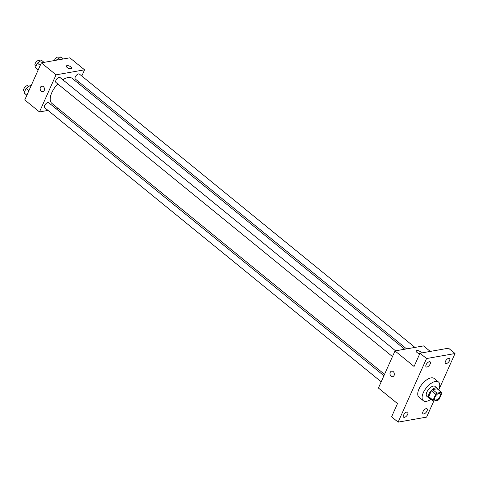 <?xml version="1.0" encoding="UTF-8"?>
<svg xmlns="http://www.w3.org/2000/svg" width="479" height="479" viewBox="0 0 479 479"><rect width="100%" height="100%" fill="white"/><g stroke="black" fill="none" stroke-linecap="round" stroke-linejoin="round"><path stroke-width="0.72" d="M435.992 400.019A4.012 1.934 -50.8 0 1 434.938 399.815A4.012 1.934 -50.8 0 1 435.974 395.486A4.012 1.934 -50.8 0 1 440.009 393.594A4.012 1.934 -50.8 0 1 439.566 397.109A4.012 1.934 -50.8 0 1 435.992 400.019M439.201 399.139L441.854 393.205A6.005 2.898 -50.8 0 0 441.53 392.331L436.974 393.133A6.005 2.898 -50.8 0 0 435.746 394.277L433.094 400.21A6.005 2.898 -50.8 0 0 433.417 401.085L437.98 400.282A6.005 2.898 -50.8 0 0 439.201 399.139M435.746 394.277L431.387 390.726L428.735 396.66L433.094 400.21M428.735 396.66A6.005 2.898 -50.8 0 0 429.058 397.534L433.417 401.085M431.387 390.726A6.005 2.898 -50.8 0 1 432.615 389.583L436.974 393.133M441.53 392.331L437.171 388.78L432.615 389.583M437.77 389.271A6.419 3.096 129.2 0 0 437.171 388.182A6.419 3.096 129.2 0 0 429.04 393.876A6.419 3.096 129.2 0 0 429.058 398.133A6.419 3.096 129.2 0 0 430.25 398.504M429.058 398.133L426.879 396.361A6.419 3.096 -50.8 0 1 426.861 392.097A6.419 3.096 -50.8 0 1 434.992 386.403L437.171 388.182M431.088 399.187A12.035 5.808 -50.8 0 1 426.49 401.318A12.035 5.808 -50.8 0 1 423.334 400.713A12.035 5.808 -50.8 0 1 426.436 387.715A12.035 5.808 -50.8 0 1 438.536 382.05A12.035 5.808 -50.8 0 1 438.608 389.948M423.334 400.713L418.975 397.163A12.035 5.808 -50.8 0 1 422.071 384.164A12.035 5.808 -50.8 0 1 434.178 378.5L438.536 382.05M449.559 360.591A3.209 1.551 -50.8 0 1 445.5 363.441A3.209 1.551 -50.8 0 1 446.326 359.974A3.209 1.551 -50.8 0 1 449.553 358.466A3.209 1.551 -50.8 0 1 449.559 360.591M427.046 410.934A3.209 1.551 -50.8 0 1 422.981 413.784A3.209 1.551 -50.8 0 1 423.807 410.317A3.209 1.551 -50.8 0 1 427.034 408.803A3.209 1.551 -50.8 0 1 427.046 410.934M407.659 414.347A3.209 1.551 -50.8 0 1 403.599 417.197A3.209 1.551 -50.8 0 1 404.426 413.73A3.209 1.551 -50.8 0 1 407.653 412.221A3.209 1.551 -50.8 0 1 407.659 414.347M430.178 364.01A3.209 1.551 -50.8 0 1 426.118 366.854A3.209 1.551 -50.8 0 1 426.945 363.387A3.209 1.551 -50.8 0 1 430.172 361.879A3.209 1.551 -50.8 0 1 430.178 364.01M438.716 390.038L455.05 353.526L426.544 358.543L398.103 422.137L426.603 417.113L433.806 401.013M430.268 351.412L423.514 345.91L395.007 350.927L378.416 388.026L397.486 403.558L391.565 416.808L398.103 422.137M455.05 353.526L448.512 348.197L420.005 353.221L426.544 358.543M420.005 353.221L414.084 366.465L395.007 350.927M392.648 376.68A2.808 2.15 80 0 1 391.127 376.237A2.808 2.15 80 0 1 390.008 373.285A2.808 2.15 80 0 1 391.672 371.147A2.808 2.15 80 0 1 394.277 373.542A2.808 2.15 80 0 1 392.648 376.68A2.808 2.15 80 0 1 391.121 376.237A2.808 2.15 80 0 1 390.014 373.285A2.808 2.15 80 0 1 391.678 371.147M419.796 353.688A2.808 1.198 -155.9 0 1 417.143 352.568A2.808 1.198 -155.9 0 1 416.215 350.993A2.808 1.198 -155.9 0 1 418.939 350.909A2.808 1.198 -155.9 0 1 421.388 352.975M416.215 350.999A2.808 1.198 -155.9 0 1 418.939 350.915A2.808 1.198 -155.9 0 1 421.382 352.975M384.529 374.356L51.84 103.356A16.112 7.772 -50.8 0 1 57.773 83.945M62.797 79.753A16.112 7.772 -50.8 0 1 72.191 78.376L404.695 349.227M392.475 356.586L55.941 82.448A3.209 1.551 -50.8 0 1 56.767 78.981A3.209 1.551 -50.8 0 1 59.995 77.472L395.576 350.832M381.194 381.811L44.655 107.673A3.209 1.551 -50.8 0 1 45.481 104.206A3.209 1.551 -50.8 0 1 48.714 102.698L383.907 375.746M406.599 348.892L75.323 79.035A3.209 1.551 -50.8 0 1 76.149 75.568A3.209 1.551 -50.8 0 1 79.376 74.059L414.958 347.419M81.789 76.023L84.567 69.808L56.061 74.832L39.47 111.924L48.026 110.415M56.384 108.943L58.288 108.607M78.454 83.472L79.071 82.089M84.567 69.808L69.85 57.821L41.35 62.845L56.061 74.832M41.35 62.845L24.758 99.937L39.47 111.924M42.805 91.705A2.808 2.15 80 0 1 41.278 91.255A2.808 2.15 80 0 1 40.164 88.304A2.808 2.15 80 0 1 41.829 86.172A2.808 2.15 80 0 1 44.433 88.567A2.808 2.15 80 0 1 42.805 91.705A2.808 2.15 80 0 1 41.278 91.255A2.808 2.15 80 0 1 40.164 88.304A2.808 2.15 80 0 1 41.829 86.172M70.844 68.719A2.808 1.198 -155.9 0 1 67.755 67.898A2.808 1.198 -155.9 0 1 66.371 66.018A2.808 1.198 -155.9 0 1 69.425 66.066A2.808 1.198 -155.9 0 1 71.503 68.311A2.808 1.198 -155.9 0 1 70.844 68.719M66.371 66.018A2.808 1.198 -155.9 0 1 69.425 66.072A2.808 1.198 -155.9 0 1 71.497 68.311M63.438 58.953L60.875 56.863L56.588 60.162M56.797 59.695L57.223 60.049M54.414 60.546A3.209 1.551 -50.8 0 1 56.408 57.743A3.209 1.551 -50.8 0 1 58.672 57.193L59.468 57.839M30.943 86.1L30.207 85.502L26.129 88.334L24.076 92.926L26.842 95.279M26.129 88.334L28.926 90.615M24.076 92.926L26.872 95.201M24.74 91.447L23.95 90.806A3.209 1.551 -50.8 0 1 24.776 87.34A3.209 1.551 -50.8 0 1 28.004 85.831L28.806 86.477M44.056 62.366L41.493 60.282L37.41 63.114L35.362 67.701L38.122 70.054M37.41 63.114L40.212 65.389M35.362 67.701L38.158 69.982M36.021 66.222L35.23 65.581A3.209 1.551 -50.8 0 1 36.057 62.114A3.209 1.551 -50.8 0 1 39.29 60.605L40.086 61.258"/></g></svg>
